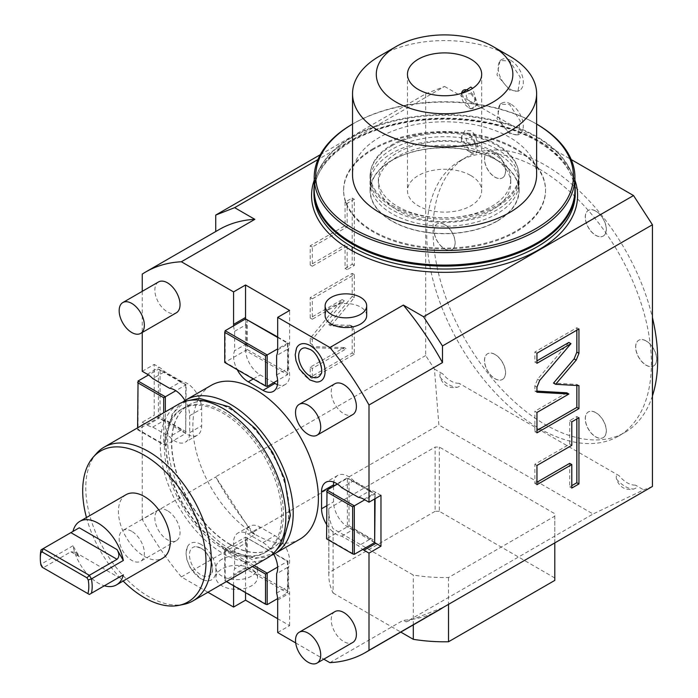 <?xml version="1.0" encoding="UTF-8"?>
<svg xmlns="http://www.w3.org/2000/svg" width="698" height="698" viewBox="0 0 698 698"><rect width="100%" height="100%" fill="white"/><g stroke="black" fill="none" stroke-linecap="round" stroke-linejoin="round"><path stroke-width="0.52" stroke-dasharray="3.49 2.62" d="M181.367 576.923L254.849 534.494A219.713 126.853 60 0 1 245.234 522.374A219.713 126.853 60 0 1 215.734 476.996L142.252 519.417A219.713 126.853 60 0 0 181.367 576.923L207.934 592.262M320.286 154.703L425.684 93.846L425.684 355.544L434.444 369.085L438.868 424.977L252.013 532.862L254.849 534.494M252.013 532.862L215.734 476.996M329.884 662.664L403.365 620.243L406.201 621.874L593.056 513.998L438.868 424.977M277.673 632.519L289.635 625.609L277.673 618.698M295.69 642.928L323.828 659.174M222.034 559.185A20.783 11.997 0 0 0 215.944 567.675A20.783 11.997 0 0 0 228.778 578.755A20.783 11.997 0 0 0 251.428 576.155A20.783 11.997 0 0 0 257.51 567.675A20.783 11.997 0 0 0 244.684 556.585A20.783 11.997 0 0 0 222.034 559.185M328.854 508.423A115.798 66.851 0 0 0 328.784 510.7A115.798 66.851 0 0 0 333.086 528.752L413.303 575.073A115.798 66.851 0 0 0 448.526 577.516L554.805 516.154L554.805 513.728L439.33 447.06L435.133 447.06L328.854 508.423L328.854 572.665A115.798 66.851 0 0 0 328.784 574.943A115.798 66.851 0 0 0 333.086 593.003L333.086 528.752M442.48 607.67L412.98 619.222A219.713 126.853 -120 0 0 438.963 610.069M406.201 621.874L412.98 619.222A219.713 126.853 60 0 1 403.365 620.243M652.429 486.462L643.669 489.891L593.056 513.998M425.684 93.846L444.582 86.447L317.93 159.572M444.582 86.447L571.234 159.572M325.12 315.54A20.783 11.997 180 0 1 331.21 307.059A20.783 11.997 180 0 1 353.86 304.459A20.783 11.997 180 0 1 366.686 315.54M142.252 274.096L215.734 231.675A219.713 126.853 60 0 1 219.251 229.511M425.684 355.544L215.734 476.76M142.252 291.336L142.252 332.475M142.252 371.301L154.223 364.391L154.223 415.301L159.266 418.215A20.783 11.997 -120 0 0 164.719 420.152L181.515 429.846A20.783 11.997 -120 0 0 197.359 435.238A20.783 11.997 -120 0 0 201.661 425.728L201.661 408.758A20.783 11.997 -120 0 0 181.515 381.361L164.719 371.668A20.783 11.997 -120 0 0 159.266 367.305L154.223 364.391M142.252 519.417L142.252 422.211L154.223 415.301M344.227 347.552L311.683 346.601L310.209 343.32L310.209 338.268L342.151 299.582L310.209 318.026L310.209 297.618L352.202 273.38L352.202 296.38L328.863 324.649L350.728 325.39L352.202 328.662L352.202 353.04L310.209 377.278L310.209 367.192L344.227 347.552L346.33 348.764L313.786 347.813L312.311 344.533L312.311 339.481L344.245 300.794L312.311 319.239L312.311 298.831L354.305 274.593L354.305 297.592L330.965 325.861L352.83 326.603L354.305 329.875L354.305 354.244L312.311 378.491L312.311 368.404L346.33 348.764M352.202 250.8L352.202 264.28L345.048 268.407L345.048 244.902L310.209 265.013L310.209 245.809L345.048 225.698L345.048 202.184L352.202 198.058L352.202 246.935M434.444 369.085L442.75 373.884C440.351 372.575 439.478 373.683 440.124 377.217C443.073 385.436 448.84 388.769 457.434 387.216C460.811 386.02 461.334 384.703 459.014 383.272L619.109 475.704C616.7 474.404 615.828 475.513 616.482 479.037C619.431 487.256 625.199 490.589 633.793 489.028C637.178 487.832 637.702 486.515 635.363 485.093L643.669 489.891M539.057 168.872A158.847 91.708 60 0 1 642.832 308.856A158.847 91.708 60 0 1 618.48 436.145A158.847 91.708 60 0 1 539.057 428.275A158.847 91.708 60 0 1 435.282 288.3A158.847 91.708 60 0 1 459.633 161.011A158.847 91.708 60 0 1 539.057 168.872M459.633 161.011L465.932 157.373A158.847 91.708 -120 0 1 545.356 165.243A158.847 91.708 60 0 1 652.429 317.573M652.429 395.941A158.847 91.708 60 0 1 624.78 432.507A158.847 91.708 60 0 1 545.356 424.637A158.847 91.708 -120 0 1 441.581 284.662A158.847 91.708 -120 0 1 465.932 157.373M494.969 152.949A14.85 8.568 -120 0 0 487.544 152.216A14.85 8.568 -120 0 0 485.267 164.109A14.85 8.568 -120 0 0 494.969 177.196A14.85 8.568 -120 0 0 502.394 177.929A14.85 8.568 -120 0 0 504.663 166.037A14.85 8.568 -120 0 0 494.969 152.949M595.743 211.136A14.85 8.568 -120 0 0 588.318 210.395A14.85 8.568 -120 0 0 586.041 222.296A14.85 8.568 -120 0 0 595.743 235.374A14.85 8.568 -120 0 0 603.168 236.107A14.85 8.568 -120 0 0 605.445 224.215A14.85 8.568 -120 0 0 595.743 211.136M646.13 340.999A14.85 8.568 -120 0 0 638.705 340.266A14.85 8.568 -120 0 0 636.436 352.158A14.85 8.568 -120 0 0 646.13 365.246A14.85 8.568 -120 0 0 653.555 365.979A14.85 8.568 -120 0 0 655.832 354.087A14.85 8.568 -120 0 0 646.13 340.999M595.743 412.684A14.85 8.568 -120 0 0 588.318 411.951A14.85 8.568 -120 0 0 586.041 423.843A14.85 8.568 -120 0 0 595.743 436.931A14.85 8.568 -120 0 0 603.168 437.663A14.85 8.568 -120 0 0 605.445 425.771A14.85 8.568 -120 0 0 595.743 412.684M494.969 354.505A14.85 8.568 -120 0 0 487.544 353.764A14.85 8.568 -120 0 0 485.267 365.665A14.85 8.568 -120 0 0 494.969 378.744A14.85 8.568 -120 0 0 502.394 379.485A14.85 8.568 -120 0 0 504.663 367.584A14.85 8.568 -120 0 0 494.969 354.505M444.582 224.634A14.85 8.568 -120 0 0 437.157 223.901A14.85 8.568 -120 0 0 434.88 235.793A14.85 8.568 -120 0 0 444.582 248.881A14.85 8.568 -120 0 0 451.999 249.614A14.85 8.568 -120 0 0 454.276 237.721A14.85 8.568 -120 0 0 444.582 224.634M502.499 177.868A14.85 8.568 60 0 0 504.767 165.976A14.85 8.568 60 0 0 495.074 152.888A14.85 8.568 -120 0 0 487.649 152.155A14.85 8.568 -120 0 0 485.372 164.047A14.85 8.568 -120 0 0 495.074 177.135A14.85 8.568 60 0 0 502.499 177.868L502.394 177.929M603.273 236.046A14.85 8.568 60 0 0 605.55 224.154A14.85 8.568 60 0 0 595.848 211.075A14.85 8.568 -120 0 0 588.423 210.334A14.85 8.568 -120 0 0 586.154 222.234A14.85 8.568 -120 0 0 595.848 235.313A14.85 8.568 60 0 0 603.273 236.046L603.168 236.107M653.66 365.918A14.85 8.568 60 0 0 655.937 354.026A14.85 8.568 60 0 0 646.235 340.938A14.85 8.568 -120 0 0 638.81 340.205A14.85 8.568 -120 0 0 636.541 352.097A14.85 8.568 -120 0 0 646.235 365.185A14.85 8.568 60 0 0 653.66 365.918L653.555 365.979M603.273 437.602A14.85 8.568 60 0 0 605.55 425.71A14.85 8.568 60 0 0 595.848 412.623A14.85 8.568 -120 0 0 588.423 411.89A14.85 8.568 -120 0 0 586.154 423.782A14.85 8.568 -120 0 0 595.848 436.869A14.85 8.568 60 0 0 603.273 437.602L603.168 437.663M502.499 379.424A14.85 8.568 60 0 0 504.767 367.523A14.85 8.568 60 0 0 495.074 354.444A14.85 8.568 -120 0 0 487.649 353.703A14.85 8.568 -120 0 0 485.372 365.604A14.85 8.568 -120 0 0 495.074 378.682A14.85 8.568 60 0 0 502.499 379.424L502.394 379.485M452.103 249.552A14.85 8.568 60 0 0 454.381 237.66A14.85 8.568 60 0 0 444.687 224.573A14.85 8.568 -120 0 0 437.262 223.84A14.85 8.568 -120 0 0 434.985 235.732A14.85 8.568 -120 0 0 444.687 248.82A14.85 8.568 60 0 0 452.103 249.552L451.999 249.614M273.747 554.229A20.783 11.997 -120 0 0 262.971 542.582L248.279 534.101A20.783 11.997 -120 0 0 237.887 533.071A20.783 11.997 -120 0 0 234.633 549.492L234.633 568.887A20.783 11.997 -120 0 0 233.577 574.576L245.548 567.666L245.548 592.672M233.577 585.762L233.577 574.576M142.252 422.211L147.295 425.126A20.783 11.997 -120 0 0 152.749 427.063L169.544 436.756A20.783 11.997 -120 0 0 185.389 442.148A20.783 11.997 -120 0 0 189.699 432.638L189.699 415.668A20.783 11.997 -120 0 0 184.996 400.512M233.629 325.818A20.783 11.997 -120 0 0 234.633 331.306L234.633 350.693A20.783 11.997 -120 0 0 237.224 369.678M326.568 524.416A20.783 11.997 -120 0 0 341.706 536.151L358.502 545.853A20.783 11.997 -120 0 0 362.751 549.457M300.009 539.1A88.777 51.259 -120 0 1 255.625 534.703A88.777 51.259 60 0 1 197.63 456.466A88.777 51.259 60 0 1 211.232 385.331M334.9 611.64A17.816 10.287 -120 0 0 332.169 625.914A17.816 10.287 -120 0 0 343.8 641.61A17.816 10.287 -120 0 0 352.708 642.492M334.9 383.752A17.816 10.287 -120 0 0 332.169 398.026A17.816 10.287 -120 0 0 343.8 413.731A17.816 10.287 -120 0 0 352.708 414.612M167.45 510.7A17.816 10.287 -120 0 0 158.542 509.819A17.816 10.287 -120 0 0 155.811 524.093A17.816 10.287 -120 0 0 167.45 539.79A17.816 10.287 -120 0 0 176.35 540.671A17.816 10.287 -120 0 0 179.081 526.397A17.816 10.287 -120 0 0 167.45 510.7M158.542 281.931A17.816 10.287 -120 0 0 155.811 296.205A17.816 10.287 -120 0 0 167.45 311.91A17.816 10.287 -120 0 0 176.35 312.791M201.041 544.423A21.053 12.154 -120 0 0 187.387 546.883A21.053 12.154 -120 0 0 201.041 578.799A21.053 12.154 -120 0 0 206.966 580.797A21.053 12.154 -120 0 0 215.612 566.532A21.053 12.154 -120 0 0 201.041 544.423M296.554 348.093A21.053 12.154 -120 0 0 310.209 380.009A21.053 12.154 -120 0 0 316.142 382.007M234.633 549.492L245.548 543.184L245.548 537.128L287.541 561.366L287.541 567.43L276.617 573.73M276.617 593.125L287.541 586.826L287.541 567.43L288.588 566.82A20.783 11.997 -120 0 0 274.942 535.671L260.241 527.191A20.783 11.997 -120 0 0 249.849 526.161A20.783 11.997 -120 0 0 246.595 542.582L246.595 561.977A20.783 11.997 -120 0 0 245.548 567.666M289.635 625.609L289.635 593.125A20.783 11.997 -120 0 0 288.588 586.215L287.541 586.826L287.541 592.881L277.621 598.614M254.124 565.589L225.184 548.881L245.548 537.128L287.977 561.113L277.647 567.081M288.588 586.215L288.588 566.82M287.977 561.113L287.977 591.223L247.205 567.683L247.205 537.565M287.977 591.223L287.541 592.881L245.548 568.643L245.548 562.579L234.633 568.887M246.595 542.582L245.548 543.184L245.548 562.579L246.595 561.977M252.467 566.549L224.739 550.539L225.184 548.881L225.184 580.396L267.168 604.643M247.205 567.683L224.739 580.657L226.388 581.609M224.739 550.539L224.739 580.657M186.157 431.826L160.078 416.776L160.078 369.687L186.157 384.746L185.712 433.484L165.347 445.245L165.347 411.829M152.749 427.063L163.664 420.763L158.42 417.727L158.42 369.242L163.664 372.27L152.749 378.578M169.544 388.271L180.459 381.972L163.664 372.27L164.719 371.668M181.515 381.361L180.459 381.972L185.712 384.999L175.817 390.714M160.078 369.687L158.42 369.242L148.5 374.966M186.157 384.746L185.712 384.999L185.712 433.484L180.459 430.457L169.544 436.756M164.719 420.152L163.664 420.763L180.459 430.457L181.515 429.846M160.078 416.776L138.056 429.488L165.347 445.245L163.69 444.801L163.69 412.78M138.056 381.003L138.056 429.488L137.611 429.741L163.69 444.801M137.611 427.839L137.611 429.741M277.455 384.624A20.783 11.997 -120 0 0 285.334 384.45A20.783 11.997 -120 0 0 288.588 368.029L288.588 348.634A20.783 11.997 -120 0 0 289.635 342.945L289.635 310.453M245.6 318.951A20.783 11.997 -120 0 0 246.595 324.396L246.595 343.791A20.783 11.997 -120 0 0 260.241 374.931L273.686 382.696M277.673 336.968L287.977 342.927L287.977 373.037L247.205 349.497L247.205 319.379M277.673 337.483L287.541 343.18L287.541 349.244L276.617 355.544M276.617 374.939L287.541 368.64L287.541 349.244L288.588 348.634M288.588 368.029L287.541 368.64L287.541 374.695L277.621 380.419M287.977 342.927L277.673 348.878M287.977 373.037L287.541 374.695L245.548 350.457L245.548 344.393L234.633 350.693M234.633 331.306L245.548 324.998L245.548 344.393L246.595 343.791M246.595 324.396L245.548 324.998L245.548 318.934M225.184 330.695L225.184 362.21L267.168 386.456M247.205 349.497L224.739 362.471M380.968 495.301L375.925 492.395A20.783 11.997 -120 0 0 370.464 490.458L353.668 480.756A20.783 11.997 -120 0 0 337.823 475.364A20.783 11.997 -120 0 0 333.74 482.109M333.522 486.332L333.522 501.853A20.783 11.997 -120 0 0 353.668 529.241L370.464 538.943A20.783 11.997 -120 0 0 374.678 542.529M341.706 536.151L352.621 529.852L347.377 526.824L349.026 525.864L349.026 478.776L375.114 493.835L375.114 498.686M349.026 525.864L375.114 540.924M374.669 542.582L369.416 539.545L358.502 545.853M353.668 529.241L352.621 529.852L369.416 539.545L370.464 538.943M337.457 484.063L347.377 478.331L347.377 526.824L327.004 538.577L354.305 554.334M349.026 478.776L347.377 478.331L352.621 481.367L341.706 487.666M358.502 497.369L369.416 491.06L352.621 481.367L353.668 480.756M370.464 490.458L369.416 491.06L374.669 494.097L364.801 499.785M374.669 498.939L375.114 493.835M327.004 490.092L326.568 538.839M270.99 555.503A88.777 51.259 -120 0 1 230.427 549.247A88.777 51.259 60 0 1 173.479 474.37A88.777 51.259 60 0 1 182.518 402.257M230.427 544.519A82.983 47.909 60 0 1 176.219 471.386A82.983 47.909 60 0 1 188.94 404.892A82.983 47.909 60 0 1 230.427 409.002A82.983 47.909 -120 0 1 284.644 482.126A82.983 47.909 -120 0 1 271.923 548.628A82.983 47.909 -120 0 1 230.427 544.519M230.218 544.641A82.983 47.909 60 0 1 176.001 471.516A82.983 47.909 60 0 1 188.722 405.014A82.983 47.909 60 0 1 230.218 409.124A82.983 47.909 60 0 1 284.426 482.257A82.983 47.909 60 0 1 271.705 548.75A82.983 47.909 60 0 1 230.218 544.641M224.765 547.79A82.983 47.909 60 0 1 170.556 474.657A82.983 47.909 60 0 1 183.277 408.156A82.983 47.909 60 0 1 224.765 412.265A82.983 47.909 60 0 1 278.982 485.398A82.983 47.909 60 0 1 266.261 551.9A82.983 47.909 60 0 1 224.765 547.79M181.593 409.133A82.983 47.909 60 0 0 168.872 475.635A82.983 47.909 60 0 0 223.081 548.759A82.983 47.909 -120 0 0 264.577 552.868A82.983 47.909 -120 0 0 277.298 486.375A82.983 47.909 -120 0 0 223.081 413.242A82.983 47.909 60 0 0 181.593 409.133L183.277 408.156M267.474 557.885A88.777 51.259 -120 0 1 223.081 553.488A88.777 51.259 60 0 1 165.086 475.259A88.777 51.259 60 0 1 178.697 404.116M96.56 453.395A88.777 51.259 -120 0 0 93.104 526.004A88.777 51.259 -120 0 0 148.552 596.52A88.777 51.259 -120 0 0 183.722 604.381M86.465 517.532A87.189 50.335 -120 0 0 123.136 581.05M126.015 494.699A36.671 21.167 -120 0 0 120.396 524.085A36.671 21.167 -120 0 0 144.355 556.393A36.671 21.167 -120 0 0 162.686 558.217M72.993 545.766L41.077 564.193L43.154 567.788L70.873 551.786L75.07 552.205L79.267 556.638L72.993 545.766A36.671 21.167 -120 0 0 98.165 583.066A36.671 21.167 -120 0 0 104.377 585.779M40.318 556.576A36.671 21.167 -120 0 0 41.077 564.193L40.92 565.057M79.162 527.854L41.077 549.841M117.36 578.284L117.055 578.459C119.428 577.089 119.428 577.089 117.055 578.459L89.344 594.46L42.168 567.221M131.756 531.309A17.816 10.287 -120 0 0 122.848 530.428A17.816 10.287 -120 0 0 120.117 544.702A17.816 10.287 -120 0 0 131.756 560.398A17.816 10.287 60 0 0 140.664 561.279A17.816 10.287 60 0 0 143.395 547.005A17.816 10.287 60 0 0 131.756 531.309M201.041 548.253A16.359 9.449 -120 0 0 196.435 546.7A16.359 9.449 -120 0 0 189.708 557.789A16.359 9.449 -120 0 0 201.041 574.969A16.359 9.449 -120 0 0 211.651 573.058A16.359 9.449 -120 0 0 201.041 548.253M320.827 374.259A16.359 9.449 -120 0 0 310.209 349.462A16.359 9.449 -120 0 0 305.602 347.901M310.209 367.192L312.311 368.404M310.209 377.278L312.311 378.491M352.202 353.04L354.305 354.244M328.863 324.649L330.965 325.861M352.202 296.38L354.305 297.592M352.202 273.38L354.305 274.593M310.209 297.618L312.311 298.831M310.209 318.026L312.311 319.239M342.151 299.582L344.245 300.794M310.209 338.268L312.311 339.481M347.15 246.115L312.311 266.226L312.311 247.022L347.15 226.902L347.15 203.397L354.305 199.27L354.305 265.493L347.15 269.62L347.15 246.115L345.048 244.902M310.209 265.013L312.311 266.226M345.048 268.407L347.15 269.62M352.202 264.28L354.305 265.493M352.202 198.058L354.305 199.27M345.048 202.184L347.15 203.397M345.048 225.698L347.15 226.902M310.209 245.809L312.311 247.022M574.925 185.607A130.639 75.428 0 0 0 536.954 137.358A130.639 75.428 0 0 0 398.68 120.073A130.639 75.428 0 0 0 314.231 185.607M373.194 149.477A100.948 58.283 0 0 0 343.625 190.694A100.948 58.283 0 0 0 405.948 244.544A100.948 58.283 0 0 0 515.962 231.902A100.948 58.283 0 0 0 545.531 190.694A100.948 58.283 0 0 0 483.208 136.843A100.948 58.283 0 0 0 373.194 149.477M373.194 148.63A100.948 58.283 0 0 0 343.625 189.847A100.948 58.283 0 0 0 405.948 243.689A100.948 58.283 0 0 0 515.962 231.055A100.948 58.283 180 0 0 545.531 189.847A100.948 58.283 180 0 0 483.208 135.997A100.948 58.283 180 0 0 373.194 148.63M314.231 189.847A130.343 75.253 0 0 1 352.411 136.633A130.343 75.253 180 0 1 494.463 120.318A130.343 75.253 180 0 1 574.925 189.847M352.411 124.148A130.343 75.253 180 0 1 536.745 124.148M352.534 124.078L353.458 123.546A128.86 74.398 0 0 0 353.458 123.546A128.86 74.398 0 0 0 352.534 124.078L353.458 123.537A128.86 74.398 180 0 1 535.698 123.546A128.86 74.398 180 0 1 536.622 124.078L535.698 123.546M391.883 145.725A74.529 43.023 180 0 1 473.096 136.398A74.529 43.023 180 0 1 519.103 176.149A74.529 43.023 180 0 1 497.273 206.573A74.529 43.023 0 0 1 416.06 215.9A74.529 43.023 0 0 1 370.053 176.149A74.529 43.023 0 0 1 391.883 145.725M497.273 221.118A74.529 43.023 0 0 0 519.103 190.694A74.529 43.023 0 0 0 473.096 150.942A74.529 43.023 0 0 0 391.883 160.27A74.529 43.023 0 0 0 370.053 190.694A74.529 43.023 0 0 0 416.06 230.445A74.529 43.023 0 0 0 497.273 221.118M497.063 160.392A74.232 42.857 180 0 1 518.806 190.694A74.232 42.857 180 0 1 472.982 230.288A74.232 42.857 180 0 1 392.093 220.996A74.232 42.857 180 0 1 370.35 190.694A74.232 42.857 180 0 1 416.174 151.1A74.232 42.857 180 0 1 497.063 160.392M370.35 183.417A74.232 42.857 0 0 1 416.174 143.832A74.232 42.857 0 0 1 497.063 153.115A74.232 42.857 180 0 1 518.806 183.417A74.232 42.857 180 0 1 472.982 223.011A74.232 42.857 180 0 1 392.093 213.728A74.232 42.857 0 0 1 370.35 183.417L370.35 190.694M491.401 156.387A66.214 38.224 0 0 0 419.245 148.107A66.214 38.224 0 0 0 378.368 183.417A66.214 38.224 0 0 0 397.764 210.447A66.214 38.224 180 0 0 469.92 218.736A66.214 38.224 180 0 0 510.788 183.417A66.214 38.224 180 0 0 491.401 156.387M510.788 179.543A66.214 38.224 180 0 0 491.401 152.513A66.214 38.224 0 0 0 419.245 144.224A66.214 38.224 0 0 0 378.368 179.543A66.214 38.224 0 0 0 397.764 206.573A66.214 38.224 180 0 0 469.92 214.862A66.214 38.224 180 0 0 510.788 179.543L510.788 183.417M497.063 149.241A74.232 42.857 0 0 0 416.174 139.949A74.232 42.857 0 0 0 370.35 179.543A74.232 42.857 0 0 0 392.093 209.845A74.232 42.857 180 0 0 472.982 219.137A74.232 42.857 180 0 0 518.806 179.543A74.232 42.857 180 0 0 497.063 149.241M518.806 174.936A74.232 42.857 180 0 0 497.063 144.634A74.232 42.857 0 0 0 416.174 135.342A74.232 42.857 0 0 0 370.35 174.936A74.232 42.857 0 0 0 392.093 205.238A74.232 42.857 180 0 0 472.982 214.53A74.232 42.857 180 0 0 518.806 174.936L518.806 179.543M536.622 174.936A92.04 53.144 180 0 0 509.662 137.358A92.04 53.144 0 0 0 409.36 125.841A92.04 53.144 0 0 0 352.534 174.936M509.662 56.145A92.04 53.144 0 0 0 379.494 56.145M509.662 90.086L496.967 74.956L500.143 60.464L509.662 60.996L520.263 77.33L517.96 91.325L509.662 90.086M509.662 133.719L496.967 118.599L500.143 104.107L509.662 104.63L520.263 120.972L517.96 134.958L509.662 133.719M510.718 104.028A17.816 10.287 -120 0 0 501.81 103.147A17.816 10.287 -120 0 0 499.079 117.421A17.816 10.287 -120 0 0 510.718 133.117A17.816 10.287 60 0 0 519.617 133.999A17.816 10.287 60 0 0 522.348 119.724A17.816 10.287 60 0 0 510.718 104.028M470.827 152.513C479.735 160.854 479.735 135.761 470.827 130.692L464.746 130.727L461.378 137.646L470.827 152.513L468.724 151.3L470.827 152.513M461.395 93.427L470.827 108.871L477.624 104.787L472.563 88.402M470.827 175.538A37.116 21.429 180 0 1 481.69 190.694A37.116 21.429 180 0 1 458.787 210.491A37.116 21.429 180 0 1 418.338 205.849A37.116 21.429 180 0 1 407.466 190.694A37.116 21.429 180 0 1 430.378 170.897A37.116 21.429 180 0 1 470.827 175.538M461.378 138.57A10.391 6.003 -120 0 1 468.724 134.33A10.391 6.003 60 0 1 476.071 147.06A10.391 6.003 60 0 1 468.724 151.3A10.391 6.003 -120 0 1 461.378 138.57L461.378 137.646M470.827 108.871L468.724 107.658L470.827 108.871M461.509 93.392A10.391 6.003 -120 0 0 461.378 94.937A10.391 6.003 -120 0 0 468.724 107.658A10.391 6.003 60 0 0 476.071 103.417A10.391 6.003 60 0 0 468.724 90.688A10.391 6.003 -120 0 0 468.637 90.644M470.827 93.68C476.132 100.067 476.132 102.929 470.827 102.248C464.702 96.324 464.702 93.471 470.827 93.68M470.827 145.891C464.702 139.966 464.702 137.105 470.827 137.314C476.132 143.709 476.132 146.563 470.827 145.891M510.718 60.386A17.816 10.287 60 0 1 522.348 76.091A17.816 10.287 60 0 1 519.617 90.365A17.816 10.287 60 0 1 510.718 89.484A17.816 10.287 -120 0 1 499.079 73.779A17.816 10.287 -120 0 1 501.81 59.505A17.816 10.287 -120 0 1 510.718 60.386M568.87 342.439L537.591 379.18L534.86 385.95L534.86 391.011L536.954 391.124M536.954 363.292L534.86 362.079L536.954 360.866M536.954 353.205L534.86 351.993L534.86 362.079M578.947 328.967L576.845 327.755L534.86 351.993M576.845 330.18L576.845 327.755M578.947 385.619L576.845 384.406L553.505 383.089M576.845 385.505L576.845 384.406M536.954 432.865L534.86 431.652L536.954 430.439M536.954 412.466L534.86 411.253L534.86 431.652M566.793 392.808L534.86 411.253M536.954 392.224L534.86 391.011M576.845 418.94L576.845 416.514L569.699 420.641L569.699 444.146L534.86 464.257L534.86 483.47L536.954 482.257M569.699 463.35L569.699 486.855L571.793 485.642M571.793 445.359L569.699 444.146M536.954 465.47L534.86 464.257M571.793 421.854L569.699 420.641M578.947 417.727L576.845 416.514M571.793 488.068L569.699 486.855M536.954 484.674L534.86 483.47M257.51 577.368A20.783 11.997 180 0 0 244.684 566.279A20.783 11.997 180 0 0 222.034 568.887A20.783 11.997 0 0 0 215.944 577.368A20.783 11.997 0 0 0 228.778 588.458A20.783 11.997 0 0 0 251.428 585.858A20.783 11.997 180 0 0 257.51 577.368L257.51 567.675M413.303 624.885L413.303 575.073M333.086 593.003L400.809 632.1M448.526 577.516L448.526 604.18M554.805 542.826L554.805 516.154M554.805 580.396L554.805 513.728M554.805 577.979L439.33 511.311L439.33 447.06M439.33 511.311L435.133 511.311L435.133 447.06M435.133 511.311L328.854 572.665M574.925 180.224A133.021 76.797 0 0 0 538.638 141.24A133.021 76.797 180 0 0 406.245 122.002A133.021 76.797 180 0 0 314.231 180.224M440.124 377.217A26.725 15.426 -120 0 0 457.434 387.216M459.014 383.272A23.749 13.716 60 0 1 442.75 373.884M635.363 485.093A23.749 13.716 60 0 1 619.109 475.704M616.482 479.037A26.725 15.426 -120 0 0 633.793 489.028M262.971 542.582L274.942 535.671M277.673 600.027L289.635 593.125M248.279 534.101L260.241 527.191M147.295 425.126L159.266 418.215M147.295 374.215L159.266 367.305M189.699 415.668L201.661 408.758M189.699 432.638L201.661 425.728M277.673 349.855L289.635 342.945M253.287 378.953L260.241 374.931M363.955 499.306L375.925 492.395M326.568 505.867L333.522 501.853M79.267 556.638L70.873 551.786M312.948 346.941L315.042 348.154M352.202 328.662L354.305 329.875M349.471 325.05L351.565 326.263M310.209 343.32L312.311 344.533M575.222 193.599A130.639 75.428 0 0 0 536.954 140.272A130.639 75.428 180 0 0 394.588 123.921A130.639 75.428 180 0 0 313.934 193.599C313.062 164.039 348.127 134.382 398.523 123.982C445.507 113.469 502.42 120.632 537.451 141.354C562.256 156.212 574.847 173.627 575.222 193.599M539.694 380.393L537.591 379.18M536.954 387.163L534.86 385.95M618.48 436.145L624.78 432.507M249.849 526.161L237.887 533.071M197.359 435.238L185.389 442.148M285.334 384.45L273.363 391.36M337.823 475.364L325.861 482.274M275.37 551.298L271.47 554.011L255.704 558.566L225.55 550.033L199.401 528.194L182.318 504.453L170.443 478.147L164.588 441.337L172.223 413.975L183.513 402.894L188.347 400.565M264.577 552.868L266.261 551.9M75.07 552.205L118.8 577.455M158.542 509.819L122.848 530.428M176.35 540.671L140.664 561.279M187.387 546.883L186.026 553.549L186.846 559.569L190.31 567.919L200.579 578.677L206.966 580.797M196.435 546.7L200.579 548.131C209.095 551.141 214.949 570.641 211.651 573.058M352.83 326.603L350.728 325.39M313.786 347.813L311.683 346.601M343.625 190.694L343.625 189.847M545.531 190.694L545.531 189.847M519.103 190.694L519.103 176.149M370.053 190.694L370.053 176.149M518.806 183.417L518.806 190.694M378.368 179.543L378.368 183.417M370.35 174.936L370.35 179.543M500.143 104.107L501.81 103.147M517.96 134.958L519.617 133.999M481.69 74.328L481.69 190.694M407.466 74.328L407.466 190.694M461.378 94.937L461.378 94.012M517.96 91.325L519.617 90.365M500.143 60.464L501.81 59.505M215.944 577.368L215.944 567.675M328.784 574.943L328.784 510.7"/><path stroke-width="1.05" d="M207.934 592.262L233.577 607.068L245.548 600.158L277.673 618.698M273.747 554.229A20.783 11.997 -120 0 1 276.617 573.73L276.617 593.125A20.783 11.997 -120 0 1 277.673 600.027L277.673 632.519L295.69 642.928M323.828 659.174L329.884 662.664A219.713 126.853 -120 0 0 365.482 652.49A219.713 126.853 -120 0 0 368.998 650.327L652.429 486.462L652.429 224.756L442.48 345.972L442.48 362.585L368.998 405.006A219.713 126.853 -120 0 0 329.884 347.508L403.365 305.078A219.713 126.853 60 0 1 442.48 362.585M365.482 652.49L438.963 610.069A219.713 126.853 -120 0 0 442.48 607.906M368.998 650.327L368.998 553.121L380.968 546.211L380.968 495.301L368.998 502.211L368.998 405.006M570.973 343.652L539.694 380.393L536.954 387.163L536.954 392.224L568.896 394.021L536.954 412.466L536.954 432.865L578.947 408.627L578.947 385.619L555.608 384.301L576.216 360.107L578.947 353.336L578.947 328.967L536.954 353.205L536.954 363.292L570.973 343.652L568.87 342.439L536.954 360.866M571.793 445.359L536.954 465.47L536.954 484.674L571.793 464.563L571.793 488.068L578.947 483.941L578.947 417.727L571.793 421.854L571.793 445.359M571.234 159.572L633.531 195.545L423.581 316.752L403.365 305.078M423.581 316.752L442.48 345.972M329.884 347.508L277.673 317.363L289.635 310.453L245.548 284.993L233.577 291.904L181.367 261.759L254.849 219.338L234.633 207.664L317.93 159.572M360.596 324.029A20.783 11.997 180 0 1 337.945 326.629A20.783 11.997 180 0 1 325.12 315.54L325.12 305.846A20.783 11.997 180 0 1 331.21 297.365A20.783 11.997 0 0 1 353.86 294.757A20.783 11.997 0 0 1 366.686 305.846L366.686 315.54A20.783 11.997 180 0 1 360.596 324.029M142.252 291.336L142.252 274.096A219.713 126.853 60 0 1 145.769 271.932A219.713 126.853 60 0 1 181.367 261.759M145.769 271.932L219.251 229.511A219.713 126.853 60 0 1 254.849 219.338M320.286 154.703L215.734 215.063L215.734 231.535M215.734 215.063L234.633 207.664M142.252 332.475L142.252 371.301L147.295 374.215A20.783 11.997 -120 0 1 152.749 378.578L169.544 388.271A20.783 11.997 -120 0 1 184.996 400.512M314.231 185.607A130.639 75.428 0 0 0 313.934 190.694A130.639 75.428 0 0 0 352.202 244.03A130.639 75.428 0 0 0 494.577 260.38A130.639 75.428 0 0 0 575.222 190.694L575.222 193.599A130.639 75.428 0 0 1 494.577 263.286A130.639 75.428 0 0 1 352.202 246.935L352.202 250.8M633.531 195.545L652.429 224.756M652.429 317.573A158.847 91.708 60 0 1 652.429 395.941M233.577 607.068L233.577 585.762M233.577 291.904L233.577 324.396A20.783 11.997 -120 0 0 233.629 325.818M237.224 369.678A20.783 11.997 -120 0 0 248.279 381.841L262.971 390.33A20.783 11.997 -120 0 0 273.363 391.36A20.783 11.997 -120 0 0 276.617 374.939L276.617 355.544A20.783 11.997 -120 0 0 277.673 349.855L277.673 317.363M368.998 502.211L363.955 499.306A20.783 11.997 -120 0 0 358.502 497.369L341.706 487.666A20.783 11.997 -120 0 0 325.861 482.274A20.783 11.997 -120 0 0 321.551 491.793L321.551 508.763A20.783 11.997 -120 0 0 326.568 524.416M362.751 549.457A20.783 11.997 -120 0 0 363.955 550.216L375.925 543.306L380.968 546.211M368.998 553.121L363.955 550.216M211.232 385.331A88.777 51.259 60 0 1 255.625 389.728A88.777 51.259 -120 0 1 313.62 467.957A88.777 51.259 -120 0 1 300.009 539.1L274.82 553.645A88.777 51.259 -120 0 0 288.431 482.501A88.777 51.259 -120 0 0 230.427 404.273A88.777 51.259 60 0 0 186.043 399.875L211.232 385.331M317.023 663.1L352.708 642.492A17.816 10.287 -120 0 0 355.439 628.217A17.816 10.287 -120 0 0 343.8 612.521A17.816 10.287 -120 0 0 334.9 611.64L299.206 632.24A17.816 10.287 -120 0 0 296.476 646.523A17.816 10.287 -120 0 0 308.115 662.219A17.816 10.287 60 0 0 317.023 663.1A17.816 10.287 60 0 0 319.754 648.826A17.816 10.287 60 0 0 308.115 633.13A17.816 10.287 -120 0 0 299.206 632.24M317.023 435.212L352.708 414.612A17.816 10.287 -120 0 0 355.439 400.338A17.816 10.287 -120 0 0 343.8 384.633A17.816 10.287 -120 0 0 334.9 383.752L299.206 404.36A17.816 10.287 -120 0 0 296.476 418.634A17.816 10.287 -120 0 0 308.115 434.331A17.816 10.287 60 0 0 317.023 435.212A17.816 10.287 60 0 0 319.754 420.938A17.816 10.287 60 0 0 308.115 405.241A17.816 10.287 -120 0 0 299.206 404.36M140.664 333.4L176.35 312.791A17.816 10.287 -120 0 0 179.081 298.517A17.816 10.287 -120 0 0 167.45 282.812A17.816 10.287 -120 0 0 158.542 281.931L122.848 302.539A17.816 10.287 -120 0 0 120.117 316.813A17.816 10.287 -120 0 0 131.756 332.51A17.816 10.287 60 0 0 140.664 333.4A17.816 10.287 60 0 0 143.395 319.117A17.816 10.287 60 0 0 131.756 303.421A17.816 10.287 -120 0 0 122.848 302.539M310.209 345.632A21.053 12.154 -120 0 0 296.554 348.093L295.202 354.75L296.022 360.779L299.477 369.129L309.755 379.878L316.142 382.007A21.053 12.154 -120 0 0 324.788 367.733A21.053 12.154 -120 0 0 310.209 345.632M277.621 598.614L267.168 604.643L267.168 573.128L265.519 574.079L252.467 566.549M277.647 567.081L267.168 573.128L254.124 565.589M245.548 592.672L245.548 600.158M226.388 581.609L265.519 604.198L265.519 574.079M267.168 604.643L265.519 604.198M175.817 390.714L165.347 396.761L138.056 381.003L137.611 427.839M148.5 374.966L138.056 381.003M165.347 411.829L165.347 396.761L163.69 397.712L137.611 382.652M163.69 412.78L163.69 397.712M245.548 284.993L245.548 317.485A20.783 11.997 -120 0 0 245.6 318.951M273.686 382.696L274.942 383.42A20.783 11.997 -120 0 0 277.455 384.624M277.621 380.419L267.168 386.456L267.168 354.942L225.184 330.695L245.548 318.934L277.673 336.968M277.673 348.878L265.519 355.893L224.739 332.353L224.739 362.471L265.519 386.011L265.519 355.893M245.548 318.934L277.673 337.483M267.168 386.456L265.519 386.011M225.184 330.695L224.739 332.353M374.678 542.529A20.783 11.997 -120 0 0 375.925 543.306M333.74 482.109A20.783 11.997 -120 0 0 333.522 484.883L333.522 486.332M374.669 498.939L374.669 542.582L375.114 498.686M374.669 542.582L354.305 554.334L354.305 505.849L327.004 490.092L326.568 538.839L352.647 553.889L352.647 506.809L326.568 491.75M364.801 499.785L352.647 506.809M337.457 484.063L327.004 490.092M354.305 554.334L352.647 553.889M182.518 402.257A88.777 51.259 60 0 1 186.043 399.875M270.99 555.503A88.777 51.259 -120 0 0 274.82 553.645M104.159 447.148L178.697 404.116A88.777 51.259 60 0 1 223.081 408.513A88.777 51.259 -120 0 1 281.076 486.75A88.777 51.259 -120 0 1 267.474 557.885L192.936 600.917A88.777 51.259 -120 0 0 206.547 529.773A88.777 51.259 -120 0 0 148.552 451.545A88.777 51.259 -120 0 0 104.159 447.148A88.777 51.259 -120 0 0 96.56 453.395L93.288 457.085A87.189 50.335 -120 0 0 86.465 517.532M123.136 581.05A87.189 50.335 -120 0 0 144.355 597.645A87.189 50.335 -120 0 0 178.897 605.367A87.189 50.335 -120 0 0 203.293 539.633A87.189 50.335 -120 0 0 144.355 455.27A87.189 50.335 -120 0 0 93.288 457.085M104.377 585.779A36.671 21.167 -120 0 0 116.496 584.88L162.686 558.217A36.671 21.167 -120 0 0 168.305 528.831A36.671 21.167 -120 0 0 144.355 496.514A36.671 21.167 -120 0 0 126.015 494.699L79.825 521.371A36.671 21.167 -120 0 0 72.993 531.414M178.897 605.367L183.722 604.381A88.777 51.259 -120 0 0 192.936 600.917M116.496 584.88A36.671 21.167 -120 0 0 123.337 574.829L91.421 593.256A36.671 21.167 60 0 0 91.421 578.904L89.344 575.309L117.055 559.307C119.428 556.969 119.428 553.741 117.055 549.605L123.337 560.485L91.421 578.904L88.218 579.977L86.971 577.813L42.168 551.952L40.92 552.668L41.077 549.841A36.671 21.167 -120 0 0 40.318 556.576L40.318 558.522A34.289 19.797 -120 0 0 40.92 565.057L42.168 567.221L87.904 593.632M123.337 560.485A36.671 21.167 -120 0 0 98.165 523.186A36.671 21.167 -120 0 0 79.825 521.371M123.337 574.829L117.36 578.284M117.055 578.459C119.428 577.089 119.428 577.089 117.055 578.459M88.218 579.977A34.289 19.797 60 0 1 87.904 593.623L89.344 594.46L91.421 593.256M40.92 552.668A34.289 19.797 -120 0 0 40.318 558.522M41.077 549.841L79.162 527.854M42.168 551.952L43.154 548.637L89.344 575.309L86.971 577.813M305.602 347.901A16.359 9.449 -120 0 0 298.884 358.99A16.359 9.449 -120 0 0 310.209 376.178A16.359 9.449 -120 0 0 320.827 374.259C324.125 371.842 318.262 352.342 309.755 349.332L305.602 347.901M575.222 190.694A130.639 75.428 0 0 0 574.925 185.607M574.925 177.362L574.925 189.847A130.343 75.253 180 0 1 536.745 243.061A130.343 75.253 0 0 1 394.702 259.368A130.343 75.253 0 0 1 314.231 189.847L314.231 177.362A130.343 75.253 0 0 0 394.702 246.883A130.343 75.253 0 0 0 536.745 230.576A130.343 75.253 180 0 0 574.925 177.362A130.343 75.253 180 0 0 536.745 124.148L536.622 124.078A128.86 74.398 180 0 1 535.698 228.752A128.86 74.398 0 0 1 353.93 229.023A128.86 74.398 0 0 1 352.534 124.078L352.411 124.148A130.343 75.253 0 0 0 314.231 177.362M352.534 174.936A92.04 53.144 0 0 0 379.494 212.515A92.04 53.144 180 0 0 479.805 224.032A92.04 53.144 180 0 0 536.622 174.936L536.622 93.724A92.04 53.144 180 0 1 479.805 142.82A92.04 53.144 180 0 1 379.494 131.294A92.04 53.144 0 0 1 352.534 93.724L352.534 174.936M396.29 46.452A68.291 39.428 0 0 0 396.29 102.205A68.291 39.428 180 0 0 492.867 102.205A68.291 39.428 180 0 0 492.867 46.452L509.662 56.145L492.867 46.452A68.291 39.428 0 0 0 396.29 46.452L379.494 56.145A92.04 53.144 0 0 0 352.534 93.724M509.662 56.145A92.04 53.144 180 0 1 536.622 93.724M470.827 59.173A37.116 21.429 180 0 1 481.69 74.328A37.116 21.429 180 0 1 458.787 94.125A37.116 21.429 180 0 1 418.338 89.475A37.116 21.429 180 0 1 407.466 74.328A37.116 21.429 180 0 1 430.378 54.531A37.116 21.429 180 0 1 470.827 59.173M472.563 88.402L470.827 87.058L461.395 93.427M468.637 90.644A10.391 6.003 -120 0 0 461.509 93.392M366.686 305.846A20.783 11.997 0 0 1 360.596 314.327A20.783 11.997 180 0 1 337.945 316.936A20.783 11.997 180 0 1 325.12 305.846M555.608 384.301L553.505 383.089L574.114 358.894L576.845 352.124L576.845 330.18M578.947 408.627L576.845 407.414L576.845 385.505M536.954 430.439L576.845 407.414M568.896 394.021L566.793 392.808L536.954 391.124M571.793 485.642L576.845 482.728L576.845 418.94M536.954 482.257L569.699 463.35L571.793 464.563M578.947 483.941L576.845 482.728M400.809 632.1L413.303 639.316L413.303 624.885M413.303 639.316A115.798 66.851 0 0 0 448.526 641.759L554.805 580.396L554.805 542.826M448.526 604.18L448.526 641.759M314.231 180.224A133.021 76.797 180 0 0 350.518 249.849A133.021 76.797 0 0 0 507.542 263.19A133.021 76.797 0 0 0 574.925 180.224M233.577 324.396L245.548 317.485M262.971 390.33L274.942 383.42M248.279 381.841L253.287 378.953M321.551 508.763L326.568 505.867M321.551 491.793L333.522 484.883M117.055 549.605L79.267 527.793M117.055 559.307L70.873 532.635M352.202 246.935A130.639 75.428 180 0 1 313.934 193.599L313.934 190.694M578.947 353.336L576.845 352.124M576.216 360.107L574.114 358.894M188.347 400.565L199.279 398.349L229.433 406.882L255.581 428.72L272.665 452.461L284.54 478.767L290.394 515.578L282.76 542.939L275.37 551.298"/></g></svg>
